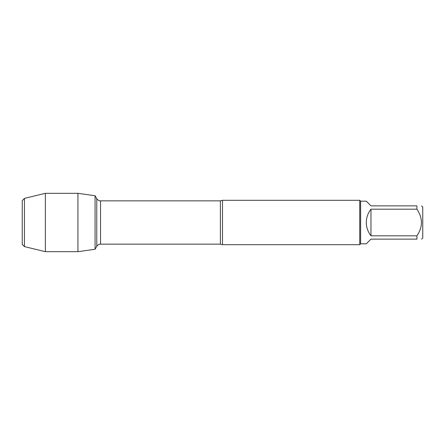 <?xml version="1.0" encoding="UTF-8"?>
<svg xmlns="http://www.w3.org/2000/svg" width="445" height="445" viewBox="0 0 445 445"><rect width="100%" height="100%" fill="white"/><g stroke="black" fill="none" stroke-linecap="round" stroke-linejoin="round"><path stroke-width="0.67" d="M222.5 200.306L222.5 244.694L359.732 244.694L359.732 200.306L222.5 200.306L220.386 200.851L100.548 200.851L100.548 244.149C98.901 244.205 97.639 244.934 96.765 246.335L96.765 198.665L95.069 195.728L95.069 249.272L77.931 251.681L77.931 193.319L95.069 195.728L95.069 249.272L96.765 246.335M421.593 205.863L422.75 207.02L422.75 237.98L421.593 239.137M370.974 239.137L366.307 243.81L360.622 243.81L360.622 201.19L366.307 201.19L370.974 205.863L416.926 205.863C422.922 205.863 422.922 205.863 416.926 205.863L416.926 209.189C422.922 218.078 422.922 226.95 416.926 235.811L416.926 239.137C422.922 239.137 422.922 239.137 416.926 239.137L370.974 239.137M370.974 209.189C367.92 213.099 366.363 217.538 366.307 222.5C366.363 227.462 367.92 231.901 370.974 235.811L370.974 209.189L416.926 209.189M370.974 235.811L416.926 235.811M24.436 198.398L22.25 200.584L22.25 244.416L24.436 246.602L24.436 198.398L45.368 193.319L77.931 193.319M24.436 246.602L45.368 251.681L45.368 193.319M222.5 244.694L220.386 244.149L220.386 200.851M220.386 244.149L100.548 244.149M100.548 200.851C98.901 200.795 97.639 200.066 96.765 198.665M360.622 201.19L359.732 200.306M360.622 243.81L359.732 244.694M45.368 251.681L77.931 251.681"/></g></svg>
